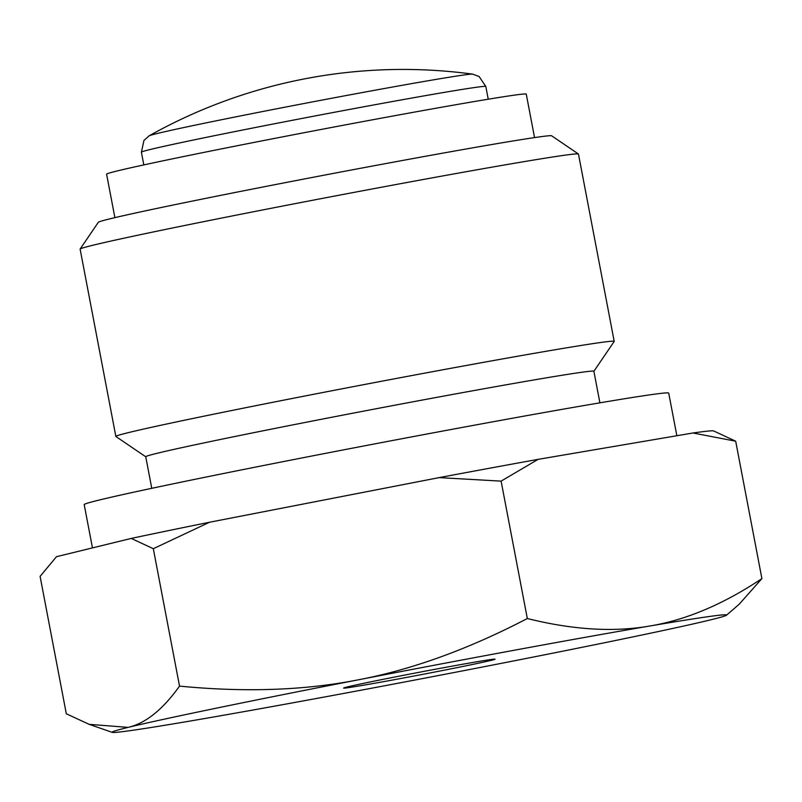 <?xml version="1.0" encoding="UTF-8"?>
<svg xmlns="http://www.w3.org/2000/svg" width="802" height="802" viewBox="0 0 802 802"><rect width="100%" height="100%" fill="white"/><g stroke="black" fill="none" stroke-linecap="round" stroke-linejoin="round"><path stroke-width="1.2" d="M114.886 217.643L106.596 174.184A213.613 3.729 -10.8 0 1 383.386 117.784A213.613 3.729 -10.8 0 1 526.262 94.125L534.543 137.583M472.629 74.125L472.629 74.125A164.911 2.877 169.2 0 0 310.354 102.305A164.911 2.877 169.2 0 0 149.102 135.839L143.949 140.46L141.393 152.19A175.317 3.058 -10.8 0 1 313.031 116.33A175.317 3.058 -10.8 0 1 485.812 86.486L479.125 76.521L472.629 74.125A518.774 518.774 0 0 0 149.102 135.839M443.496 667.725A77.052 1.343 -10.8 0 1 495.024 659.194A77.052 1.343 -10.8 0 1 419.596 674.953A77.052 1.343 -10.8 0 1 343.647 688.066A77.052 1.343 -10.8 0 1 443.496 667.725M692.988 432.99L735.685 441.2L713.6 430.915A334.755 5.845 169.2 0 0 692.988 432.99L538.092 459.356A334.755 5.845 169.2 0 0 439.185 477.611L209.522 522.242A334.755 5.845 169.2 0 0 131.227 538.423L56.471 556.698L40.1 576.377L66.315 713.78L89.132 724.326L128.15 727.384C145.673 723.304 162.796 709.549 179.528 686.111C245.272 692.507 304.981 690.392 358.654 679.755C412.408 669.51 468.629 649.099 527.325 618.522C572.808 629.871 613.65 632.357 649.841 626.001A312.79 5.464 169.2 0 0 358.654 679.755A312.79 5.464 169.2 0 0 128.15 727.384A312.79 5.464 169.2 0 0 112.26 732.376A312.79 5.464 169.2 0 0 188.831 721.259A312.79 5.464 169.2 0 0 480.017 667.505A312.79 5.464 169.2 0 0 710.522 619.876A312.79 5.464 169.2 0 0 726.482 615.204A312.79 5.464 169.2 0 0 649.841 626.001C686.111 620.026 723.464 604.227 761.9 578.603L739.073 604.347L726.482 615.204M538.092 459.356L501.11 481.12L439.185 477.611M209.522 522.242L153.312 548.708L131.227 538.423M676.858 435.737L668.718 393.1A297.532 5.193 169.2 0 0 469.721 426.052A297.532 5.193 169.2 0 0 84.2 504.598L92.461 547.896M599.906 402.835L593.881 371.266A228.109 3.98 169.2 0 0 441.321 396.529A228.109 3.98 169.2 0 0 145.743 456.749L151.768 488.318M593.891 371.296L614.172 341.462A253.663 4.431 169.2 0 0 614.202 341.371A253.663 4.431 169.2 0 0 444.539 369.471A253.663 4.431 169.2 0 0 115.859 436.438A253.663 4.431 169.2 0 0 115.909 436.509L145.753 456.779M614.202 341.371L578.463 154.054A253.663 4.431 169.2 0 0 578.412 153.984A253.663 4.431 169.2 0 0 408.809 182.154A253.663 4.431 169.2 0 0 80.14 249.041A253.663 4.431 169.2 0 0 80.12 249.121L115.859 436.438M578.412 153.984L551.646 135.799A230.775 4.03 169.2 0 0 397.341 161.433A230.775 4.03 169.2 0 0 98.335 222.274L80.14 249.041M735.685 441.2L761.9 578.603M501.11 481.12L527.325 618.522M153.312 548.708L179.528 686.111M488.238 99.207L485.812 86.486M143.819 164.911L141.393 152.19M112.26 732.376L89.132 724.326"/></g></svg>
